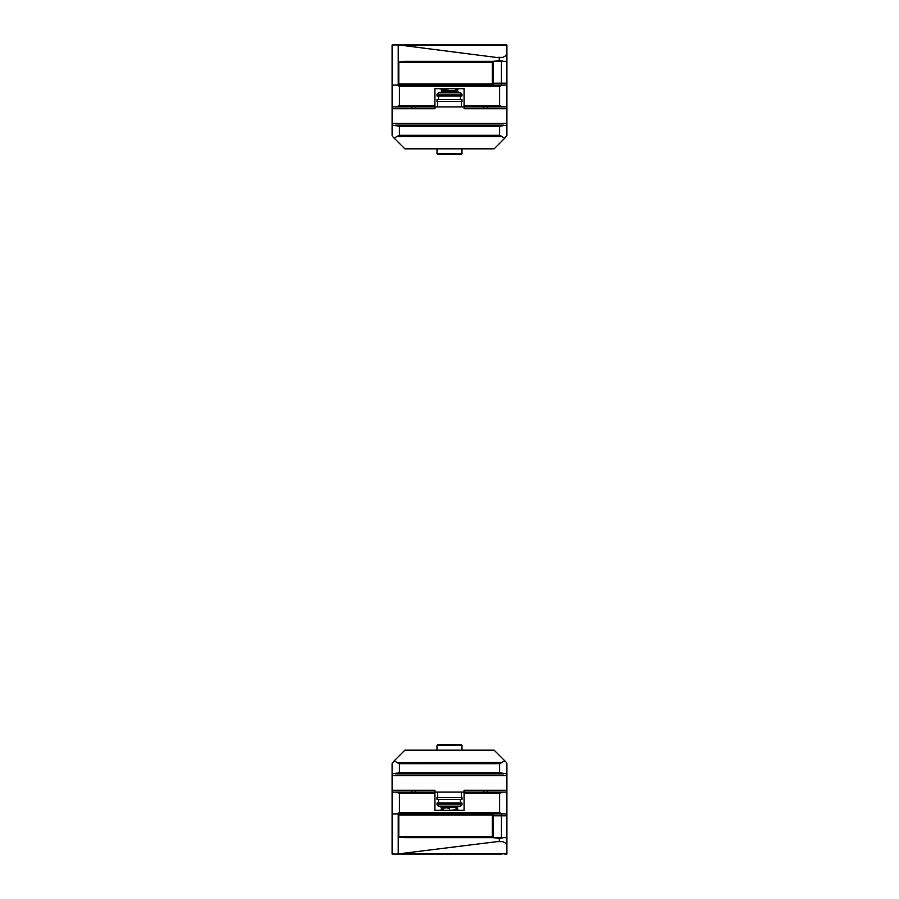 <?xml version="1.0" encoding="UTF-8"?>
<svg xmlns="http://www.w3.org/2000/svg" width="899" height="899" viewBox="0 0 899 899"><rect width="100%" height="100%" fill="white"/><g stroke="black" fill="none" stroke-linecap="round" stroke-linejoin="round"><path stroke-width="1.35" d="M460.164 806.673L461.985 804.852L437.015 804.852L438.836 806.673L437.015 804.852L437.015 803.021L461.985 803.021L461.985 804.852L460.164 806.673L438.836 806.673M437.746 744.709L437.015 745.44L437.746 744.709L461.254 744.709L461.985 745.44L437.015 745.44L437.015 750.182M395.549 813.955L399.392 812.865L499.608 812.865L503.451 813.955L392.099 813.955L392.099 790.266L412.225 790.266L411.113 792.086L412.225 790.266L411.113 792.086L412.225 790.266L414.799 790.266L415.911 792.086L414.799 790.266L434.925 790.266L434.925 792.086L464.075 792.086L464.075 790.266L484.201 790.266L483.089 792.086L484.201 790.266L483.089 792.086L484.201 790.266L486.775 790.266L487.887 792.086L486.775 790.266L506.901 790.266L506.901 846.397C506.755 844.127 505.339 842.532 502.653 841.621L497.214 841.621L502.653 841.621M504.721 854.05L506.901 854.05M506.901 763.689L506.901 775.691L392.099 775.691L392.099 763.689L394.234 760.801L397.066 762.577L502.35 762.397L499.608 763.689L504.766 760.801L506.373 762.397M506.901 773.87L499.608 772.78L499.608 763.689L399.392 763.689L396.65 762.397L399.392 763.689L399.392 772.78L392.099 773.87M392.099 763.689L392.627 762.397L392.099 763.689M398.055 773.286L398.639 773.061L398.055 773.286M492.326 815.786L506.901 815.786M492.326 837.654L506.901 837.654M491.236 854.05L397.077 854.05L497.214 841.621M392.099 853.983L392.099 837.654M399.392 812.865L399.392 793.188L395.549 792.086L434.925 792.086L434.925 810.314L442.207 810.314L443.308 809.224L442.207 808.134C440.802 808.853 440.802 809.583 442.207 810.314M456.759 809.314A1.09 0.944 -90 0 1 455.815 810.314L464.075 810.314L464.075 792.086L503.451 792.086L499.608 793.188L464.075 793.188M461.985 799.38L437.015 799.38L437.015 797.559L461.985 797.559L461.985 799.38M438.566 799.38L438.566 803.021M437.656 792.086L437.656 797.559M455.815 810.314A1.09 0.944 -90 0 1 455.029 809.842M392.099 792.086L395.549 792.086M394.234 760.801L404.853 750.182L494.147 750.182L504.766 760.801M392.099 813.955L392.099 854.05L407.764 854.05M392.099 775.691L392.099 790.266M483.235 792.086L484.291 790.423L486.696 790.423L487.752 792.086M499.608 772.78L399.392 772.78L395.549 773.87L503.451 773.87L395.549 773.87M411.248 792.086L412.304 790.423L414.709 790.423L415.765 792.086M503.451 813.955L506.901 813.955M492.326 854.05L493.416 854.05M397.077 854.05L501.44 854.05M493.079 837.654L499.293 838.317L503.968 837.654L405.539 837.654C401.448 837.587 399.212 837.216 398.796 836.553L398.796 815.056C399.212 814.393 401.448 814.022 405.539 813.955M506.89 854.05L506.901 846.397M492.326 836.553L492.326 815.056L493.416 813.955L493.416 837.654L492.326 836.553L398.796 836.553M493.416 837.654L405.539 837.654M434.925 810.314L464.075 810.314M506.901 775.691L506.901 790.266M503.451 792.086L506.901 792.086M415.574 107.487L414.799 108.734L392.099 108.734L392.099 125.13L399.392 126.22L499.608 126.22L503.451 125.13L395.549 125.13M411.18 107.037L412.225 108.734L411.18 107.048M414.799 108.734L415.911 106.914L414.799 108.734L434.925 108.734L434.925 106.914L464.075 106.914L464.075 88.686L455.815 88.686A1.09 0.944 -90 0 1 455.815 90.866L442.207 90.866L449.5 90.866L442.971 91.777L442.971 90.833M442.207 88.686C440.802 89.417 440.802 90.147 442.207 90.866L443.308 89.776L442.207 88.686L434.925 88.686L434.925 106.914L392.099 106.914L392.099 44.95L506.901 44.95M487.55 107.487L486.775 108.734L484.201 108.734L483.089 106.914L484.201 108.734L464.075 108.734L464.075 106.914L506.901 106.914L506.901 123.309L392.099 123.309M504.766 138.199L494.147 148.818L404.853 148.818L394.234 138.199L396.65 136.603L502.35 136.603L499.608 135.311L499.608 126.22L506.901 125.13L506.901 135.311L504.766 138.199L499.608 135.311L399.392 135.311L396.65 136.603L399.392 135.311L396.65 136.603L399.392 135.311L399.392 126.22M506.901 135.311L506.373 136.603L506.901 135.311M500.945 125.714L500.361 125.939L500.945 125.714M398.055 125.714L396.167 125.186L398.055 125.714M392.627 136.603L394.234 138.199M392.099 45.017L392.099 61.346M506.901 83.214L493.416 83.214L493.416 85.045L492.326 83.944L492.326 62.447L493.416 61.346L405.539 61.346L506.901 61.346L506.901 85.045L392.099 85.045M493.416 61.346L493.416 83.214L492.326 83.214M443.185 88.686A1.09 0.944 90 0 1 443.971 89.158M483.235 106.914L484.291 108.577L486.696 108.577L487.752 106.914M486.775 108.734L487.887 106.914L486.775 108.734L506.901 108.734M502.653 57.379C505.339 56.468 506.755 54.873 506.901 52.603L506.901 45.175L400.628 45.175L499.293 57.817L502.653 57.379L497.214 57.379M411.248 106.914L412.304 108.577L414.709 108.577L415.765 106.914M392.099 125.13L392.099 135.311M395.549 106.914L399.392 105.812L399.392 86.135L395.549 85.045M503.451 85.045L499.608 86.135L399.392 86.135M493.079 61.346L499.293 60.683L499.293 57.817M503.968 61.346L499.293 60.683M398.223 85.045L398.223 44.984L397.077 44.95M398.223 44.984L400.628 45.175M392.099 108.734L392.099 106.914M506.901 85.045L506.901 106.914M506.901 125.13L506.901 123.309M405.539 61.346C401.448 61.413 399.212 61.784 398.796 62.447L398.796 83.944C399.212 84.607 401.448 84.978 405.539 85.045M506.901 61.346L506.901 52.603M464.075 88.686L434.925 88.686M499.608 86.135L499.608 105.812L503.451 106.914M437.015 99.62L461.985 99.62L461.985 101.441L437.015 101.441L437.015 99.62M438.566 99.62L438.566 95.979M461.985 153.56L461.254 154.291L437.746 154.291L437.015 153.56L461.985 153.56L461.985 148.818M437.015 153.56L437.015 148.818M437.656 106.914L437.656 101.441M437.015 94.148L437.015 95.979L461.985 95.979L461.985 94.148L437.015 94.148L438.836 92.327L460.164 92.327L461.985 94.148M501.44 837.654L501.44 813.955M443.477 806.673L449.5 807.257L449.5 806.673M444.409 807.695L449.5 808.134L449.5 810.314L453.085 810.134L457.355 808.965L457.625 806.673M499.293 838.317L499.293 841.183M506.901 853.825L400.628 853.825M398.223 813.955L398.223 854.016M492.326 815.056L398.796 815.056M434.925 793.188L399.392 793.188M499.608 812.865L499.608 793.188M501.44 61.346L501.44 85.045M492.326 62.447L398.796 62.447M492.326 83.944L398.796 83.944M499.608 105.812L464.075 105.812M434.925 105.812L399.392 105.812M449.5 92.327L449.5 91.743L444.409 91.305M456.793 808.134C458.198 808.853 458.198 809.583 456.793 810.314L455.692 809.224M441.375 806.673L440.959 807.673L442.241 809.314M454.591 807.695L449.5 807.257L442.971 808.167L442.971 807.223M460.434 799.38L460.434 803.021M461.254 744.709L461.985 745.44L461.985 750.182M461.344 792.086L461.344 797.559M456.029 808.167L456.029 807.223L442.207 808.134M455.692 89.776L456.793 88.686C458.198 89.417 458.198 90.147 456.793 90.866M441.375 92.327L441.645 90.035L449.5 88.686M456.029 91.777L456.029 90.833L443.477 92.327M457.625 92.327L458.041 91.327L456.759 89.686M454.591 91.305L449.5 90.866M460.434 99.62L460.434 95.979M461.344 106.914L461.344 101.441"/></g></svg>
